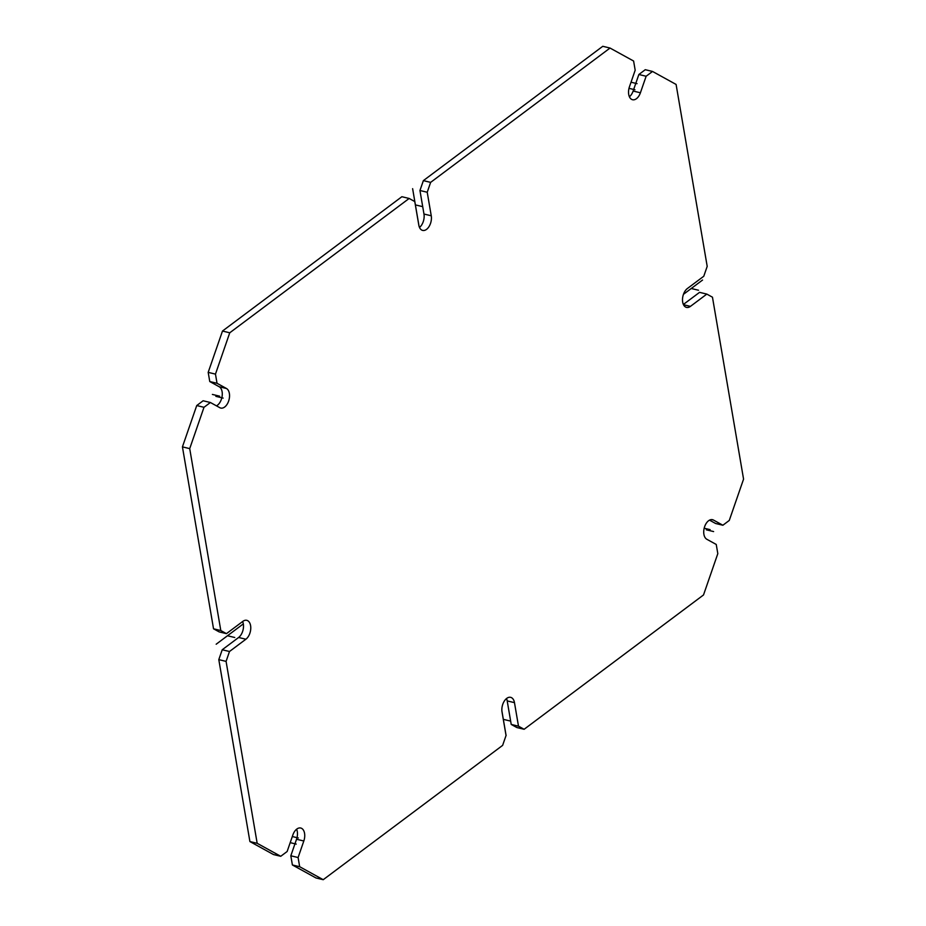 <?xml version="1.0" encoding="UTF-8"?>
<svg xmlns="http://www.w3.org/2000/svg" width="926" height="926" viewBox="0 0 926 926"><rect width="100%" height="100%" fill="white"/><g stroke="black" fill="none" stroke-linecap="round" stroke-linejoin="round"><path stroke-width="1.39" d="M292.396 864.977L299.665 866.713L323.232 879.7L315.963 877.952L292.396 864.977L290.822 855.786L296.54 839.257A10.244 6.112 103.5 0 0 296.598 829.221M629.402 96.779A10.244 6.112 103.5 0 0 633.141 91.037L638.859 74.497L645.26 69.705L652.529 71.452L676.096 84.44L707.198 266.364L703.783 276.237L687.381 288.518A10.244 6.112 103.5 0 0 682.508 299.144A10.244 6.112 103.5 0 0 686.513 307.409A10.244 6.112 103.5 0 0 690.426 306.379L706.827 294.098L712.464 297.2L743.566 479.124L729.271 520.447L722.882 525.239L713.448 520.042A10.244 6.112 103.5 0 0 712.522 519.683A10.244 6.112 103.5 0 0 704.397 527.415A10.244 6.112 103.5 0 0 706.804 539.256L716.238 544.453L717.812 553.632L703.517 594.955L524.128 729.283L516.847 727.535L511.221 724.433L507.193 700.901A10.244 6.112 103.5 0 0 506.499 698.551M722.882 525.239L715.601 523.491L709.513 520.146M683.376 304.457L699.558 292.35L706.827 294.098M423.367 180.628L430.636 182.376L610.037 48.048L602.768 46.3L423.367 180.628L419.953 190.501L427.222 192.249L431.25 215.781L423.969 214.033L419.953 190.501M419.501 227.449A10.244 6.112 103.5 0 0 423.969 214.033M229.752 332.793L409.153 198.465L401.872 196.717L222.483 331.045L229.752 332.793L215.469 374.116L217.031 383.295L226.465 388.492L219.196 386.744L209.762 381.547L217.031 383.295M209.762 381.547L208.188 372.368L222.483 331.045M216.487 405.854A10.244 6.112 103.5 0 0 222.124 396.201A10.244 6.112 103.5 0 0 219.196 386.744M213.536 628.8L220.805 630.548L226.442 633.65L219.173 631.902L213.536 628.8L182.434 446.876L196.729 405.553L203.118 400.761L210.399 402.509L219.832 407.706A10.244 6.112 103.5 0 0 220.758 408.065A10.244 6.112 103.5 0 0 228.872 400.321A10.244 6.112 103.5 0 0 226.465 388.492M299.665 866.713L298.103 857.534L303.821 840.993A10.244 6.112 103.5 0 0 300.73 828.018A10.244 6.112 103.5 0 0 292.859 834.963L287.141 851.503L280.74 856.295L273.471 854.548L249.904 841.56L218.802 659.636L222.217 649.763L238.619 637.482A10.244 6.112 103.5 0 0 242.624 621.543M249.904 841.56L257.173 843.308L280.74 856.295M182.434 446.876L189.714 448.624L220.805 630.548M218.802 659.636L226.083 661.384L257.173 843.308M226.083 661.384L229.498 651.499L245.899 639.218A10.244 6.112 103.5 0 0 250.761 628.604A10.244 6.112 103.5 0 0 246.767 620.327A10.244 6.112 103.5 0 0 242.844 621.369L226.442 633.65M189.714 448.624L203.998 407.301L210.399 402.509M409.153 198.465L414.779 201.567L418.807 225.099A10.244 6.112 103.5 0 0 422.638 230.412A10.244 6.112 103.5 0 0 429.224 226.257A10.244 6.112 103.5 0 0 431.25 215.781M430.636 182.376L427.222 192.249M610.037 48.048L633.604 61.023L635.178 70.214L629.46 86.743A10.244 6.112 103.5 0 0 632.539 99.73A10.244 6.112 103.5 0 0 640.41 92.785L646.128 76.245L652.529 71.452M524.128 729.283L518.491 726.181L514.474 702.649A10.244 6.112 103.5 0 0 510.643 697.336A10.244 6.112 103.5 0 0 504.057 701.491A10.244 6.112 103.5 0 0 502.031 711.967L506.047 735.499L502.633 745.372L323.232 879.7M222.217 649.763L229.498 651.499M208.188 372.368L215.469 374.116M196.729 405.553L203.998 407.301M638.859 74.497L646.128 76.245M511.221 724.433L518.491 726.181M290.822 855.786L298.103 857.534M412.626 188.672L419.003 226.037M501.892 710.96L506.105 735.58M702.556 280.034L683.457 294.329M243.318 623.893L216.175 644.218M704.188 528.225L710.126 529.649M628.997 88.34L634.935 89.764M215.874 396.351L223.143 398.099M292.315 836.537L298.334 837.984M415.392 204.901L422.673 206.648M234.753 637.493L227.483 635.757M510.608 721.099L503.327 719.352M691.247 288.507L698.517 290.243M290.208 842.648L296.227 844.095M219.659 396.178L212.39 394.43M631.023 82.206L637.053 83.653M713.61 531.57L706.341 529.822M303.821 840.993L296.54 839.257M245.899 639.218L238.619 637.482M640.41 92.785L633.141 91.037M690.426 306.379L683.492 304.712M713.448 520.042L711.527 519.579M514.474 702.649L507.193 700.901"/></g></svg>

